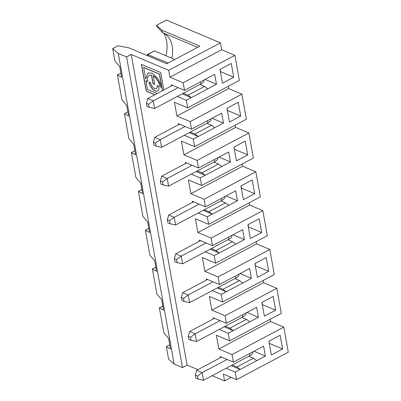 <?xml version="1.0" encoding="UTF-8"?>
<svg xmlns="http://www.w3.org/2000/svg" width="401" height="401" viewBox="0 0 401 401"><rect width="100%" height="100%" fill="white"/><g stroke="black" fill="none" stroke-linecap="round" stroke-linejoin="round"><path stroke-width="0.6" d="M145.708 78.947L147.964 72.972L151.974 73.112L157.994 78.561L161.864 87.067L159.528 74.1L143.673 67.403L145.693 78.987L148.034 72.937M162.38 90.751L161.778 87.413L160.069 86.691A9.845 5.028 -118 0 0 153.177 75.894L154.711 84.431L152.997 83.704L151.463 75.167A9.845 5.028 -118 0 0 149.237 75.373A9.845 5.028 -118 0 0 147.643 81.443L145.939 80.791L147.498 89.468L157.132 93.533M147.618 81.308L146.069 80.691M155.568 143.092L153.367 142.16L153.914 145.217L156.119 146.149L155.568 143.092L160.255 139.668L161.633 147.312L156.119 146.149M179.593 124.15L154.746 137.337L160.255 139.668L185.107 126.48M154.746 137.337L153.367 142.16M177.272 96.471L186.305 100.29L191.282 97.644L182.249 93.829M199.939 84.441L183.362 93.238L187.989 95.197L204.57 86.395L199.939 84.441L200.931 83.914L200.56 81.834M183.362 93.238L154.646 108.481L149.132 107.318L148.586 104.26L146.38 103.333L146.931 106.385L149.132 107.318M220.42 42.862L221.658 49.739L169.929 77.198L168.691 70.32L220.42 42.862L166.415 20.05L156.48 25.323L162.079 30.23L199.828 46.175L166.676 63.774L128.886 47.809L118.009 45.744L112.701 48.561L114.957 61.092L119.729 66.636L121.623 77.162L117.433 74.852L120.881 73.022M178.48 124.741L178.275 123.593L191.503 129.182L190.139 121.613L241.868 94.155L246.379 119.227L194.65 146.686L193.287 139.117L184.254 135.302M212.044 118.275L223.467 123.102L221.678 113.162L191.503 129.182M228.239 86.32L228.64 88.571L176.916 116.024L174.44 102.27L187.663 107.854L239.392 80.4L234.881 55.328L183.152 82.786L184.515 90.35L171.287 84.766L171.498 85.909L147.758 98.511L146.38 103.333M117.433 74.852L121.944 99.924L126.716 105.468L128.611 115.989L124.42 113.683L127.864 111.854M228.64 88.571L241.868 94.155M176.916 116.024L190.139 121.613M204.57 86.395L207.858 88.847L191.282 97.644L187.989 95.197M240.72 116.034L238.244 102.275L226.971 108.26L229.447 122.019L240.72 116.034L227.492 110.45L227.091 108.2M233.733 77.208L231.257 63.448L219.984 69.433L222.46 83.187L233.733 77.208L220.51 71.619L220.104 69.368M205.061 79.448L216.48 84.27L207.858 88.847M204.009 80.005L204.014 80.04A8.732 3.99 169.8 0 1 200.931 83.914M162.555 181.919L160.35 180.986L160.901 184.044L163.107 184.976L162.555 181.919L167.242 178.495L168.615 186.139L163.107 184.976M186.58 162.981L161.733 176.169L167.242 178.495L192.089 165.307M161.733 176.169L160.35 180.986M211.553 125.227L206.926 123.267L190.345 132.069L194.976 134.024L211.553 125.227L214.846 127.673L193.287 139.117M194.976 134.024L198.269 136.475L189.237 132.661M185.468 163.568L185.262 162.425L198.49 168.009L197.127 160.44L248.856 132.987L253.367 158.059L201.638 185.513L200.274 177.944L191.242 174.129M219.031 157.107L230.455 161.929L228.665 151.994L198.49 168.009M235.222 125.147L235.628 127.398L183.899 154.856L181.427 141.097L194.65 146.686M124.42 113.683L128.932 138.751L133.703 144.295L135.598 154.816L131.408 152.51L134.851 150.681M235.628 127.398L248.856 132.987M183.899 154.856L197.127 160.44M247.708 154.866L245.232 141.107L233.958 147.092L236.435 160.846L247.708 154.866L234.48 149.277L234.074 147.027M223.467 123.102L214.846 127.673M210.996 118.831L211.001 118.866A8.732 3.99 169.8 0 1 207.918 122.741L206.926 123.267M190.345 132.069L161.633 147.312M169.543 220.75L167.337 219.818L167.889 222.876L170.094 223.808L169.543 220.75L174.229 217.327L175.603 224.966L170.094 223.808M193.568 201.808L168.721 214.996L174.229 217.327L199.076 204.134M168.721 214.996L167.337 219.818M218.54 164.054L213.913 162.099L197.332 170.896L201.964 172.856L218.54 164.054L221.833 166.505L200.274 177.944M201.964 172.856L205.252 175.302L196.219 171.488M192.455 202.4L192.249 201.252L205.472 206.836L204.114 199.272L255.843 171.813L260.349 196.886L208.625 224.339L207.262 216.776L198.229 212.961M226.019 195.934L237.437 200.756L235.653 190.821L205.472 206.836M242.209 163.979L242.615 166.23L190.886 193.683L188.41 179.924L201.638 185.513M131.408 152.51L135.919 177.583L140.691 183.122L142.581 193.648L138.395 191.342L141.839 189.513M242.615 166.23L255.843 171.813M190.886 193.683L204.114 199.272M254.69 193.693L252.219 179.934L240.946 185.919L243.417 199.678L254.69 193.693L241.467 188.104L241.061 185.853M230.455 161.929L221.833 166.505M217.984 157.663L217.989 157.698A8.732 3.99 169.8 0 1 214.906 161.573L213.913 162.099M197.332 170.896L168.615 186.139M176.53 259.577L174.325 258.645L174.876 261.703L177.082 262.635L176.53 259.577L181.217 256.154L182.59 263.798L177.082 262.635M200.555 240.635L175.703 253.828L181.217 256.154L206.064 242.966M175.703 253.828L174.325 258.645M225.527 202.881L220.896 200.926L204.32 209.728L208.951 211.683L225.527 202.881L228.821 205.332L207.262 216.776M208.951 211.683L212.239 214.134L203.207 210.314M199.442 241.227L199.237 240.079L212.46 245.668L211.101 238.099L262.825 210.645L267.337 235.713L215.608 263.171L214.249 255.602L205.217 251.788M233.006 234.76L244.425 239.587L242.635 229.648L212.46 245.668M249.196 202.806L249.602 205.056L197.873 232.515L195.397 218.756L208.625 224.339M138.395 191.342L142.906 216.41L147.673 221.953L149.568 232.475L145.378 230.169L148.826 228.339M249.602 205.056L262.825 210.645M197.873 232.515L211.101 238.099M261.678 232.52L259.201 218.766L247.928 224.745L250.404 238.505L261.678 232.52L248.455 226.936L248.049 224.685M237.437 200.756L228.821 205.332M224.966 196.49L224.976 196.525A8.732 3.99 169.8 0 1 221.893 200.4L220.896 200.926M204.32 209.728L175.603 224.966M183.518 298.404L181.312 297.477L181.864 300.534L184.064 301.462L183.518 298.404L188.199 294.981L189.578 302.625L184.064 301.462M207.538 279.467L182.691 292.655L188.199 294.981L213.051 281.793M182.691 292.655L181.312 297.477M232.515 241.713L227.883 239.758L211.307 248.555L215.933 250.51L232.515 241.713L235.803 244.164L214.249 255.602M215.933 250.51L219.227 252.961L210.194 249.146M206.43 280.058L206.219 278.911L219.447 284.494L218.084 276.931L269.813 249.472L274.324 274.545L222.595 301.998L221.237 294.434L212.204 290.615M239.993 273.592L251.412 278.414L249.622 268.48L219.447 284.494M256.184 241.638L256.59 243.888L204.861 271.342L202.385 257.582L215.608 263.171M145.378 230.169L149.889 255.242L154.661 260.78L156.555 271.307L152.365 268.996L156.876 294.068L161.648 299.612L163.543 310.133L159.352 307.828L163.864 332.895L168.636 338.439L170.53 348.965L166.34 346.654L169.783 344.825M256.59 243.888L269.813 249.472M204.861 271.342L218.084 276.931M268.665 271.352L266.189 257.592L254.916 263.577L257.392 277.337L268.665 271.352L255.442 265.763L255.036 263.512M244.425 239.587L235.803 244.164M231.953 235.322L231.958 235.357A8.732 3.99 169.8 0 1 228.881 239.227L227.883 239.758M211.307 248.555L182.59 263.798M156.48 25.323L156.661 26.321L162.5 32.551A26.195 19.078 -67.1 0 1 167.092 35.669A26.195 19.078 -67.1 0 1 171.793 58.22M165.939 55.749A29.704 21.634 112.9 0 0 163.688 33.123M184.515 90.35L214.69 74.335L216.48 84.27M147.633 55.729L147.403 54.461L154.495 50.912L147.869 54.436L148.139 55.945M147.403 54.461L168.134 62.997M162.079 30.23L162.5 32.551L197.578 47.368M187.663 107.854L186.305 100.29M174.766 59.478L154.495 50.912M172.605 85.323L171.498 85.909M147.758 98.511L153.267 100.836L154.646 108.481M178.119 87.649L153.267 100.836L148.586 104.26M169.929 77.198L183.152 82.786M221.658 49.739L234.881 55.328M112.701 48.561L118.275 53.443L126.581 56.952L131.217 54.491L168.691 70.32M246.976 312.419L258.399 317.246L256.61 307.306L226.435 323.326L225.071 315.757L276.8 288.304L281.312 313.371L229.583 340.83L228.219 333.261L233.202 330.619L229.908 328.168L246.485 319.371L249.778 321.818L233.202 330.619L224.169 326.805M258.399 317.246L249.778 321.818M273.176 296.424L261.903 302.404L264.379 316.163L275.652 310.179L273.176 296.424M252.916 351.807L252.921 351.842A8.732 3.99 169.8 0 1 249.838 355.717L232.264 365.04L236.896 367L253.472 358.198L256.765 360.649L240.184 369.446L236.896 367M246.485 319.371L241.858 317.417L225.277 326.213L229.908 328.168M212.174 375.707L224.58 380.95L223.342 374.073L236.57 379.657L288.299 352.198L283.788 327.131L270.56 321.542L218.831 349L232.059 354.589L283.788 327.131M214.525 318.294L189.678 331.482L195.187 333.812L196.565 341.457L191.051 340.294L190.5 337.236L195.187 333.812L220.039 320.625M221.237 294.434L226.214 291.788L222.921 289.342L239.502 280.54L242.79 282.991L226.214 291.788L217.182 287.973M238.941 274.149L238.946 274.184A8.732 3.99 169.8 0 1 235.863 278.058L218.294 287.387L222.921 289.342M268.891 341.236L271.367 354.99L282.64 349.01L280.164 335.251L268.891 341.236M221.512 357.126L196.665 370.313L195.282 375.13L195.833 378.188L198.039 379.12L197.487 376.063L195.282 375.13M220.4 357.712L220.194 356.569L233.422 362.153L263.597 346.138L265.387 356.073L256.765 360.649M245.928 312.975L245.933 313.011A8.732 3.99 169.8 0 1 242.851 316.885L241.858 317.417M213.412 318.885L213.207 317.737L226.435 323.326M253.472 358.198L248.846 356.243M190.5 337.236L188.3 336.304L188.846 339.361L191.051 340.294M263.171 280.464L263.572 282.715L211.848 310.173L209.372 296.414L222.595 301.998M197.487 376.063L202.174 372.639L203.548 380.283L198.039 379.12M196.665 370.313L202.174 372.639L227.021 359.451M253.963 351.251L265.387 356.073M159.352 307.828L162.796 305.998M262.309 304.655L275.652 310.179M189.678 331.482L188.3 336.304M262.424 304.595L262.023 302.344M232.264 365.04L203.548 380.283M239.502 280.54L234.871 278.585M225.277 326.213L196.565 341.457M218.294 287.387L189.578 302.625M152.365 268.996L155.814 267.171M218.831 349L216.36 335.241L229.583 340.83M269.297 343.487L269.006 341.171M236.57 379.657L235.207 372.093L240.184 369.446L231.151 365.632M224.58 380.95L231.252 377.411M270.154 319.291L270.56 321.542M263.572 282.715L276.8 288.304M211.848 310.173L225.071 315.757M233.422 362.153L232.059 354.589M226.174 368.273L235.207 372.093M219.187 329.447L228.219 333.261M251.412 278.414L242.79 282.991M269.412 343.421L282.64 349.01M166.34 346.654L168.595 359.191L174.169 364.073L182.475 367.582L187.112 365.121L197.878 369.667M174.169 364.073L118.275 53.443M182.475 367.582L126.581 56.952M187.112 365.121L131.217 54.491M150.641 82.711L148.926 81.984A7.809 3.985 -118 0 0 152.545 89.042A7.809 3.985 -118 0 0 157.513 90.962A7.809 3.985 -118 0 0 158.781 86.15L157.067 85.423A5.093 2.601 62 0 1 156.24 88.566A5.093 2.601 62 0 1 153.002 87.313A5.093 2.601 62 0 1 150.641 82.711M163.824 89.984L160.681 72.516L141.398 64.371L146.215 91.117L154.826 94.756M161.728 87.137L159.397 74.17L143.543 67.473M162.51 90.681L161.914 87.343L160.2 86.621A9.845 5.028 -118 0 0 153.307 75.824L153.177 75.894M154.686 84.29L153.132 83.634L151.593 75.097A9.845 5.028 -118 0 0 149.373 75.303A9.845 5.028 -118 0 0 149.307 75.338M141.558 64.436L146.345 91.047L154.961 94.686M149.087 82.055A7.809 3.985 -118 0 0 157.583 90.927M157.222 85.488A5.093 2.601 62 0 1 156.375 88.496A5.093 2.601 62 0 1 156.305 88.526M207.918 122.741L207.548 120.666M214.906 161.573L214.53 159.493M221.893 200.4L221.517 198.325M228.881 239.227L228.505 237.151M242.851 316.885L242.48 314.81M249.838 355.717L249.462 353.637M235.863 278.058L235.492 275.978"/></g></svg>
